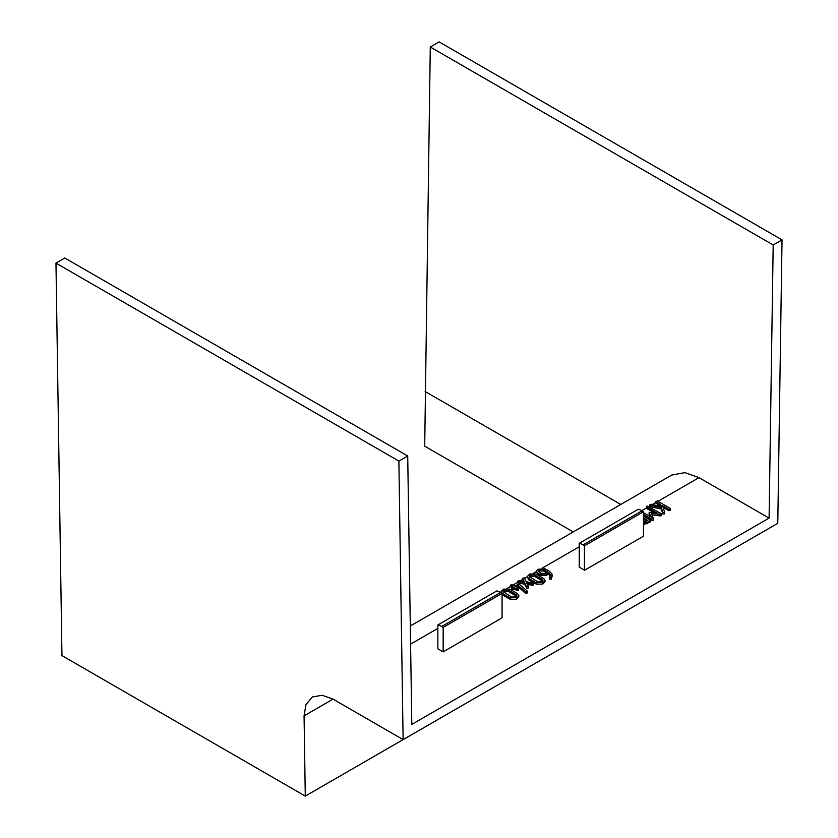 <?xml version="1.0" encoding="UTF-8"?>
<svg xmlns="http://www.w3.org/2000/svg" width="838" height="838" viewBox="0 0 838 838"><rect width="100%" height="100%" fill="white"/><g stroke="black" fill="none" stroke-linecap="round" stroke-linejoin="round"><path stroke-width="1.26" d="M643.479 511.746L584.568 545.758L583.07 544.868A16.666 9.627 -120 0 0 579.257 543.317L638.179 509.295A16.666 9.627 -120 0 1 641.981 510.845L643.479 511.746L643.479 536.215L584.568 570.228L584.568 545.758M579.257 543.317L579.257 567.169L584.442 570.165L584.442 545.685L584.568 570.228M676.476 581.802L305.283 796.1L304.068 715.851L305.943 704.632L312.333 696.986L322.201 695.247L333.011 699.133L403.12 739.619L398.878 461.089L55.968 263.111L61.949 655.609L305.283 796.1M55.968 263.111L64.809 258.01L407.718 455.987L411.804 724.399L769.095 518.114L773.191 244.979L782.032 239.878L439.122 41.9L430.282 47.001L424.709 446.172L573.234 531.921M403.12 739.619L777.779 523.31L782.032 239.878M516.512 596.268L508.184 591.377L504.822 591.272L503.366 592.204M542.699 581.143L534.372 576.251L531.009 576.146L529.564 577.078M546.229 572.574L543.548 571.034L540.122 570.888L538.687 571.799M646.706 521.142L643.479 519.33M516.03 594.54L508.184 590.015L504.822 589.91L503.083 591.544L511.662 597.065L516.208 596.488L516.816 595.567L516.03 594.54L516.03 595.902M508.184 590.015L508.184 591.377M504.822 589.91L504.822 591.272M503.837 590.476L503.837 591.838M542.217 579.425L534.372 574.889L531.009 574.784L529.27 576.418L537.86 581.939L542.406 581.363L543.003 580.451L542.217 579.425L542.217 580.786M534.372 574.889L534.372 576.251M531.009 574.784L531.009 576.146M530.025 575.35L530.025 576.712M543.548 569.672L540.122 569.526L538.394 571.118L541.201 573.36L544.826 573.391L547.403 571.893L543.548 569.672L543.548 571.034M540.122 569.526L540.122 570.888M539.138 570.102L539.138 571.464M643.479 522.158L647.879 520.461L643.521 517.947L643.521 519.298M496.777 590.937L437.855 624.959L437.855 648.811L443.155 651.87L443.155 627.4L502.077 593.377L500.579 592.487A16.666 9.627 -120 0 0 496.777 590.937M655.913 503.24L655.651 501.438L657.432 500.998L670.201 508.373L670.222 509.158L668.693 509.253L662.544 505.702L664.565 512.091L662.732 512.678L661.454 507.702L649.942 505.293L651.136 504.267L661.402 506.508L660.648 504.612L660.648 505.974L655.913 503.24L655.651 501.438M660.648 504.612L655.913 501.878M643.479 512.667L651.377 517.224L649.136 512.961L649.492 512.301L657.809 513.495L646.81 507.147L646.81 508.509L646.538 506.697L647.554 506.079L661.025 513.589L661.13 514.406L651.315 513.443L653.357 518.439L651.535 519.068L643.479 514.427M654.394 512.887L646.81 508.509M650.351 516.637L649.136 514.323L649.492 512.301M522.577 579.948L522.566 578.262L524.326 577.885L526.295 581.782L533.209 583.018L533.198 583.824L532.088 584.044L526.693 582.976L528.569 586.39L526.746 586.768L524.609 582.766L517.832 581.624L518.994 580.587L524.232 581.551L522.577 578.587L523.383 581.394M510.122 597.934L502.318 593.419L501.082 591.618L503.481 589.145L509.714 589.145L517.528 593.66L518.806 595.493L517.528 597.253L510.122 597.934L510.122 599.296L502.077 594.634M516.721 589.03L514.385 587.679L511.735 588.433L513.055 586.914L510.583 585.186L511.589 584.578L514.574 586.034L519.183 584.128L527.196 591.031L527.102 591.722L525.426 591.775L518.188 585.479L515.904 586.799L518.24 588.15L518.272 588.936L516.721 589.03L516.721 590.392L514.385 589.041L511.735 589.795L511.945 588.915M518.24 588.15L518.272 590.298L516.721 590.392M527.196 591.031L527.364 592.791L525.531 593.21L518.188 586.841L517.077 587.48M511.735 589.795L511.945 587.553M533.209 583.018L533.198 585.186L527.605 584.526M536.32 582.808L528.506 578.293L527.28 576.502L529.679 574.02L535.911 574.02L543.726 578.534L545.004 580.378L543.726 582.127L536.32 582.808L536.32 584.17L528.506 579.655L527.28 576.502M545.025 568.761L549.361 571.265L552.106 574.103L551.32 577.738L549.78 577.843L550.199 574.47L548.733 572.668L546.187 574.135L539.672 574.229L537.682 573.077L536.404 571.223L537.807 569.327L545.025 568.761M550.356 575.832L550.199 574.47L550.199 575.832L548.733 574.02L546.187 575.497L539.672 575.591L537.682 574.439L536.404 571.223M552.357 575.35L551.32 579.1L549.78 579.205L549.718 577.183M643.479 516.166L650.047 519.958L650.037 520.754L647.051 522.472L643.479 523.331M650.047 519.958L650.037 522.116L643.479 524.693M653.357 518.439L653.106 520.398L651.535 520.429L643.479 515.789M661.025 513.589L660.669 515.936L651.901 514.878M664.565 512.091L664.314 513.924L662.732 514.04L661.454 509.064L649.942 506.655L649.764 504.853M670.201 508.373L670.222 510.51L668.693 510.614L663.068 507.367M437.855 624.959A16.666 9.627 60 0 1 441.657 626.499L443.155 627.4M657.977 501.313L698.986 477.639L769.095 518.114M670.201 509.734L670.222 510.51L670.201 509.734M664.565 513.453L664.565 512.29M661.025 514.951L661.13 515.768L661.025 514.951M653.357 519.801L653.357 518.806M650.047 521.32L650.037 522.116L650.047 521.32M549.78 579.205L549.718 578.534L549.78 579.205M545.004 580.378L545.004 581.74L542.752 584.055L536.32 584.17M533.209 584.379L533.198 585.186L533.209 584.379M528.569 586.39L528.338 587.993L526.746 588.129L524.609 584.128L517.832 582.976L517.643 581.184M518.24 589.512L518.272 590.298L518.24 589.512M511.882 587.595L510.583 586.548L510.583 585.186M518.806 595.493L518.806 596.855L516.554 599.18L510.122 599.296M502.077 593.377L502.077 617.857L443.155 651.87M502.318 593.419L502.318 594.781M516.554 597.819L516.554 599.18M517.528 597.253L517.528 598.615M510.834 585.626L510.834 586.988M513.265 588.318L513.265 589.68M514.385 587.679L514.385 589.041M518.188 585.479L518.188 586.841M525.426 591.775L525.426 593.136M525.531 591.848L525.531 593.21M527.102 591.722L527.102 593.084M517.832 581.624L517.832 582.976M518.303 581.75L518.303 583.112M524.609 582.766L524.609 584.128M526.494 586.401L526.494 587.763M526.746 586.768L526.746 588.129M528.338 586.631L528.338 587.993M532.088 584.044L532.088 585.406M528.506 578.293L528.506 579.655M542.752 582.693L542.752 584.055M543.726 582.127L543.726 583.489M537.682 573.077L537.682 574.439M539.672 574.229L539.672 575.591M546.187 574.135L546.187 575.497M548.733 572.668L548.733 574.02M551.32 577.738L551.32 579.1M551.519 577.581L551.519 578.932M643.804 523.331L643.804 524.693M647.051 522.472L647.051 523.834M651.535 519.068L651.535 520.429M659.862 514.616L659.862 515.978M660.669 514.574L660.669 515.936M649.942 505.293L649.942 506.655M650.099 505.345L650.099 506.707M650.309 505.419L650.309 506.77M661.454 507.702L661.454 509.064M662.512 512.332L662.512 513.694M662.732 512.678L662.732 514.04M668.693 509.253L668.693 510.614M698.986 477.639L684.845 472.632L671.709 475.062L410.306 625.986M398.878 461.089L407.718 455.987M773.191 244.979L430.282 47.001M583.07 544.868L641.981 510.845M333.011 699.133L304.068 715.851M620.78 504.466L425.128 391.503M441.657 626.499L500.579 592.487M410.578 644.139L437.855 628.395M500.317 592.33L501.082 591.89M648.863 506.571L649.764 506.058M542.385 568.049L579.257 546.764M533.282 573.307L536.404 571.506M524.64 578.293L527.28 576.774M512.898 585.071L517.643 582.337M507.084 588.433L510.583 586.411M652.383 504.539L655.651 502.653M641.719 510.698L646.538 507.912M520.262 580.818L522.566 579.487M649.104 514.144L649.104 512.783M501.082 592.979L501.082 591.618M511.515 589.407L511.515 588.046M518.513 589.962L518.513 588.601M527.385 592.696L527.385 591.345M533.502 584.777L533.502 583.416M549.581 578.922L549.581 577.56M650.393 521.707L650.393 520.356M653.41 519.989L653.41 518.628M661.392 515.412L661.392 514.05M664.576 513.568L664.576 512.207M670.473 510.164L670.473 508.802"/></g></svg>
